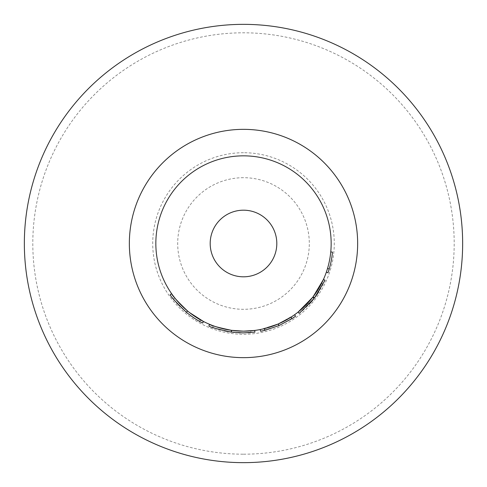 <?xml version="1.0" encoding="UTF-8"?>
<svg xmlns="http://www.w3.org/2000/svg" width="487" height="487" viewBox="0 0 487 487"><rect width="100%" height="100%" fill="white"/><g stroke="black" fill="none" stroke-linecap="round" stroke-linejoin="round"><path stroke-width="0.37" stroke-dasharray="2.44 1.83" d="M232.427 330.46L233.267 330.563M234.004 330.643L240.755 331.117M242.149 331.148L231.648 330.356C220.319 328.11 214.177 326.582 213.233 325.766L214.39 326.187M215.321 326.509L216.082 326.765M218.584 327.544L219.162 327.714M223.576 328.865L229.261 329.997M230.327 330.162L231.569 330.344M254.932 332.177L243.5 332.913L231.569 332.116C217.549 329.175 209.988 327.118 208.893 325.943M231.349 332.085L232.956 332.286M234.016 332.408L235.872 332.584M235.927 332.591L237.82 332.731M238.021 332.743L238.533 332.773M240.268 332.852L242.386 332.907M250.507 332.639L243.5 332.913L231.41 332.091C219.856 329.802 213.592 328.244 212.624 327.416L212.965 327.538M215.522 328.421L218.377 329.309M220.495 329.9L224.525 330.874M228.233 331.598L228.774 331.69M228.945 331.72L230.059 331.897M254.524 330.466L243.5 331.16A87.66 87.66 0 0 0 331.16 243.5A87.66 87.66 0 0 0 243.5 155.84A87.66 87.66 0 0 0 155.84 243.5A87.66 87.66 0 0 0 243.5 331.16L231.806 330.375C218.06 327.495 210.646 325.48 209.568 324.33L209.733 324.397M243.5 210.189A33.311 33.311 0 0 0 210.189 243.5A33.311 33.311 0 0 0 243.5 276.811A33.311 33.311 0 0 0 276.811 243.5A33.311 33.311 0 0 0 243.5 210.189M295.585 316.179L279.161 325.493A89.413 89.413 0 0 1 278.637 325.718L277.949 324.111L260.253 329.547A87.66 87.66 0 0 0 264.368 328.64M291.08 317.122A87.66 87.66 0 0 0 294.562 314.754L278.461 323.885A87.66 87.66 0 0 1 277.949 324.111M325.018 280.232A89.413 89.413 0 0 1 323.131 284.165L321.572 283.367A87.66 87.66 0 0 0 323.423 279.514M321.572 283.367L318.413 289.022A87.66 87.66 0 0 1 306.268 304.692L301.435 309.282A87.66 87.66 0 0 1 298.147 312.039M312.721 297.283A87.66 87.66 0 0 0 313.068 296.839M326.327 272.203A87.66 87.66 0 0 0 330.752 251.943A87.66 87.66 0 0 1 326.327 272.203L327.982 272.781A89.413 89.413 0 0 0 332.499 252.108L330.752 251.943M201.466 322.418L202.653 323.039L203.463 321.481L200.431 319.849C196.748 317.883 192.389 314.87 187.343 310.809C178.796 302.75 174.328 298.093 173.932 296.839L180.866 304.825M187.081 310.59L187.544 310.98L186.411 312.319M188.633 311.869L189.48 312.538M199.56 321.371L200.443 319.856M203.463 321.481C199.073 319.393 193.777 315.905 187.574 310.998C182.089 306.286 177.877 301.989 174.936 298.117L171.667 293.74M187.574 310.998L186.454 312.35C192.785 317.354 198.185 320.915 202.659 323.039L199.567 321.377C195.817 319.375 191.367 316.3 186.217 312.155L187.343 310.809M186.217 312.155C177.505 303.937 172.946 299.188 172.544 297.904L173.932 296.839M172.544 297.904L172.818 298.257M174.65 300.552L176.562 302.78M178.023 304.387L178.851 305.27M179.654 306.098L184.567 310.743M184.634 310.803L185.973 311.948M199.81 321.511L200.431 319.849M186.436 312.337L187.617 313.299M187.769 313.415L188.104 313.689M188.244 313.798L190.624 315.6M191.348 316.13L195.518 318.948M197.32 320.069L198.294 320.647M200.285 321.773L201.448 322.406M186.454 312.35C180.86 307.541 176.568 303.158 173.567 299.213L174.936 298.117M173.567 299.213L170.176 294.665M231.569 332.116L231.806 330.375M243.543 332.913L244.407 332.907M244.553 332.907L247.859 332.81M231.648 330.356L231.41 332.091L231.648 330.356M213.233 325.766L212.624 327.416M243.5 155.84A87.66 87.66 0 0 1 331.16 243.5A87.66 87.66 0 0 1 243.5 331.16L250.799 330.856L250.945 332.603M279.161 325.493L278.461 323.885M278.637 325.718L260.588 331.263M323.131 284.165L319.91 289.935L318.413 289.022M306.268 304.692L307.522 305.915A89.413 89.413 0 0 0 319.91 289.935M307.522 305.915L302.597 310.603L301.435 309.282M299.237 313.415A89.413 89.413 0 0 0 302.597 310.603M318.79 291.725L314.255 298.166L309.02 304.338L307.735 303.151A87.66 87.66 0 0 0 317.317 290.782L318.79 291.725M314.109 298.361A89.413 89.413 0 0 0 314.456 297.904M317.317 290.782L312.867 297.094L314.255 298.166M312.867 297.094L307.735 303.151M329.212 268.958L327.532 268.459M243.5 454.194A210.694 210.694 0 0 0 454.194 243.5A210.694 210.694 0 0 0 243.5 32.806A210.694 210.694 0 0 0 32.806 243.5A210.694 210.694 0 0 0 243.5 454.194M243.5 152.723A90.777 90.777 0 0 0 152.723 243.5A90.777 90.777 0 0 0 243.5 334.277A90.777 90.777 0 0 0 334.277 243.5A90.777 90.777 0 0 0 243.5 152.723M243.5 177.694A65.806 65.806 0 0 0 177.694 243.5A65.806 65.806 0 0 0 243.5 309.306A65.806 65.806 0 0 0 309.306 243.5A65.806 65.806 0 0 0 243.5 177.694"/><path stroke-width="0.73" d="M231.569 330.344L232.427 330.46M233.267 330.563L234.004 330.643M240.755 331.117L242.149 331.148M214.39 326.187L215.321 326.509M216.082 326.765L218.584 327.544M219.162 327.714L223.576 328.865M229.261 329.997L230.327 330.162M232.956 332.286L234.016 332.408M238.533 332.773L240.268 332.852M242.386 332.907L254.932 332.177L254.707 330.442L243.5 331.16A87.66 87.66 0 0 0 331.16 243.5A87.66 87.66 0 0 0 243.5 155.84A87.66 87.66 0 0 0 155.84 243.5A87.66 87.66 0 0 0 243.5 331.16L250.799 330.856M212.965 327.538L213.884 327.867M214.091 327.94L215.522 328.421M218.377 329.309L220.495 329.9M224.525 330.874L227.673 331.501M227.922 331.544L228.233 331.598M230.059 331.897L231.349 332.085M231.215 332.067L231.459 330.326C217.786 327.41 210.494 325.413 209.568 324.33L208.893 325.943C209.836 327.051 217.275 329.09 231.215 332.067L243.543 332.913M243.5 462.65A219.15 219.15 0 0 0 462.65 243.5A219.15 219.15 0 0 0 243.5 24.35A219.15 219.15 0 0 0 24.35 243.5A219.15 219.15 0 0 0 243.5 462.65M243.5 210.189A33.311 33.311 0 0 0 210.189 243.5A33.311 33.311 0 0 0 243.5 276.811A33.311 33.311 0 0 0 276.811 243.5A33.311 33.311 0 0 0 243.5 210.189M260.253 329.547L260.588 331.263A89.413 89.413 0 0 0 264.788 330.344L264.368 328.64L278.205 323.995L291.08 317.122L292.03 318.595A89.413 89.413 0 0 0 295.585 316.179L294.562 314.754M313.068 296.839L323.423 279.514L325.018 280.232L314.456 297.904L313.068 296.839M309.02 304.338L309.02 304.338A89.413 89.413 0 0 0 314.109 298.361L299.237 313.415L298.147 312.039L312.721 297.283L314.109 298.361A89.413 89.413 0 0 0 314.456 297.904A89.413 89.413 0 0 0 318.79 291.725L318.79 291.725M231.459 330.326L243.5 331.16M180.866 304.825L185.596 309.312M185.797 309.488L187.081 310.59M187.544 310.98L188.633 311.869M189.48 312.538L203.463 321.481C199.055 319.381 193.741 315.88 187.532 310.968C177.207 301.021 171.899 295.25 171.613 293.667L170.176 294.665C170.468 296.285 175.88 302.165 186.411 312.319L187.532 310.968M172.818 298.257L174.65 300.552M176.562 302.78L178.023 304.387M178.851 305.27L179.654 306.098M185.973 311.948L186.411 312.319C192.736 317.317 198.154 320.896 202.659 323.039L203.463 321.481M190.624 315.6L191.348 316.13M195.518 318.948L197.32 320.069M198.294 320.647L199.56 321.371M199.81 321.511L200.285 321.773M247.859 332.81L250.507 332.639M264.788 330.344L278.899 325.608L278.205 323.995M278.899 325.608L292.03 318.595M326.327 272.203L327.982 272.781A89.413 89.413 0 0 0 329.212 268.958L327.532 268.459M329.212 268.958A89.413 89.413 0 0 0 332.499 252.108L330.752 251.943M243.5 129.347A114.153 114.153 0 0 0 129.347 243.5A114.153 114.153 0 0 0 243.5 357.653A114.153 114.153 0 0 0 357.653 243.5A114.153 114.153 0 0 0 243.5 129.347"/></g></svg>
